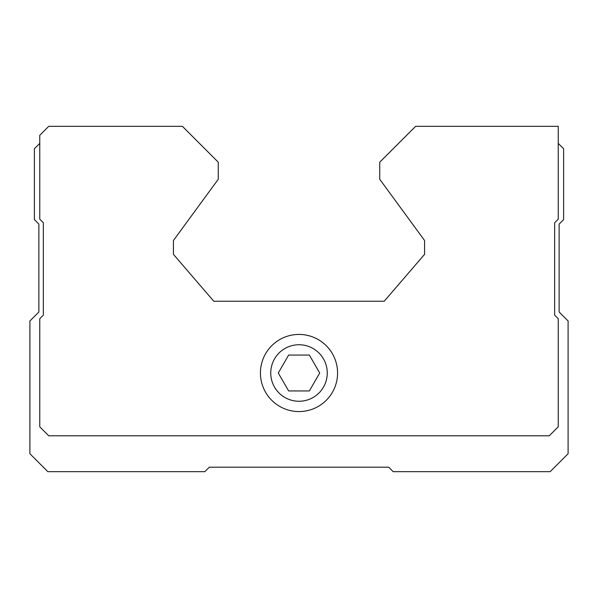 <?xml version="1.0" encoding="UTF-8"?>
<svg xmlns="http://www.w3.org/2000/svg" width="598" height="598" viewBox="0 0 598 598"><rect width="100%" height="100%" fill="white"/><g stroke="black" fill="none" stroke-linecap="round" stroke-linejoin="round"><path stroke-width="0.9" d="M288.64 390.943L309.36 390.943L319.713 373.003L309.36 355.062L288.64 355.062L278.287 373.003L288.64 390.943M270.745 373.003A28.256 28.256 0 0 0 313.128 397.476A28.256 28.256 0 0 0 313.128 348.529A28.256 28.256 0 0 0 270.745 373.003M39.767 143.371L34.385 148.752L34.385 219.616L38.87 224.101L38.87 312.007L29.9 320.976L29.9 453.733L47.84 471.673L204.815 471.673L209.3 467.188L388.7 467.188L393.185 471.673L550.16 471.673L568.1 453.733L568.1 320.976L559.13 312.007L559.13 224.101L563.615 219.616L563.615 148.752L558.233 143.371M415.61 126.328L379.73 162.208L379.73 179.251L424.58 240.516L424.58 254.329L384.215 301.243L213.785 301.243L173.42 254.329L173.42 240.516L218.27 179.251L218.27 162.208L182.39 126.328L48.737 126.328L39.767 135.298L39.767 219.167L43.355 222.755L43.355 315.146L39.767 318.734L39.767 426.823L48.737 435.793L549.263 435.793L558.233 426.823L558.233 318.734L554.645 315.146L554.645 222.755L558.233 219.167L558.233 126.328L415.61 126.328M260.429 373.003A38.571 38.571 0 0 0 318.286 406.408A38.571 38.571 0 0 0 318.286 339.597A38.571 38.571 0 0 0 260.429 373.003"/></g></svg>
